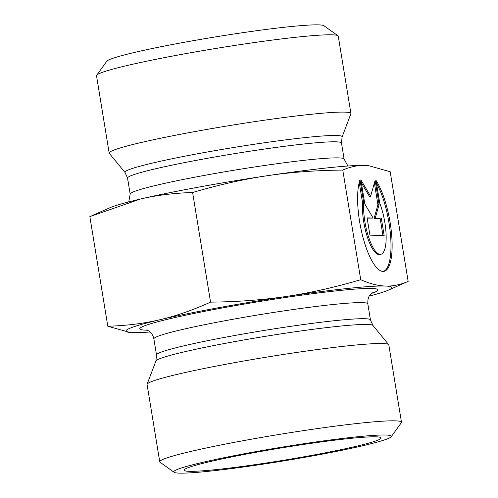 <?xml version="1.0" encoding="UTF-8"?>
<svg xmlns="http://www.w3.org/2000/svg" width="498" height="498" viewBox="0 0 498 498"><rect width="100%" height="100%" fill="white"/><g stroke="black" fill="none" stroke-linecap="round" stroke-linejoin="round"><path stroke-width="0.75" d="M376.015 180.407A50.093 14.946 -100.4 0 1 391.633 234.527A50.093 14.946 -100.4 0 1 383.939 271.373A50.093 14.946 -100.4 0 1 362.787 236.612A50.093 14.946 -100.4 0 1 359.979 179.84L363.714 202.636A32.731 9.767 79.6 0 0 368.645 237.241A32.731 9.767 79.6 0 0 380.796 254.297A32.731 9.767 79.6 0 0 386.143 235.977A32.731 9.767 79.6 0 0 379.744 203.209L376.015 180.407M383.354 271.441A50.093 14.946 79.6 0 0 390.594 236.058A50.093 14.946 79.6 0 0 376.488 183.295M380.796 254.297L379.644 254.509A32.731 9.767 -100.4 0 1 367.493 237.453A32.731 9.767 -100.4 0 1 362.563 202.848L359.22 182.43M363.714 202.636L362.563 202.848M382.981 235.598L380.192 218.578L374.085 218.367L377.932 204.765L374.372 183.027M381.344 218.373L384.17 235.641L369.921 235.137L367.094 217.863L373.195 218.08L364.829 204.049L360.869 179.871L370.637 196.249L375.125 180.376L379.084 204.554L375.237 218.155L380.192 218.578M375.237 218.155L374.085 218.367M379.084 204.554L377.932 204.765M370.637 196.249L369.485 196.461L361.355 182.822M373.195 218.08L367.132 218.118M91.794 215.752L109.56 207.89A134.728 8.46 -9.3 0 1 140.33 199.063A134.728 8.46 -9.3 0 1 266.791 175.788A134.728 8.46 -9.3 0 1 365.588 165.411A134.728 8.46 -9.3 0 1 368.041 165.56L365.588 165.411C358.255 165.112 350.654 166.668 342.78 170.073C315.309 170.378 289.979 172.283 266.791 175.788C243.59 179.212 218.865 184.783 192.608 192.502C173.615 193.112 156.191 195.297 140.33 199.063L89.852 216.618L107.805 326.246C126.791 325.642 144.221 323.457 160.082 319.691C175.962 316.006 192.782 310.154 210.561 302.137C238.032 301.825 263.361 299.921 286.549 296.416C309.744 292.992 334.475 287.421 360.733 279.702C369.821 283.711 378.026 285.821 385.34 286.045C392.673 286.344 400.274 284.788 408.148 281.382L388.44 290.11A134.728 8.46 170.7 0 0 385.34 286.045A134.728 8.46 170.7 0 0 286.549 296.416A134.728 8.46 170.7 0 0 160.082 319.691A134.728 8.46 170.7 0 0 129.959 332.44A134.728 8.46 170.7 0 0 132.412 332.589A134.728 8.46 170.7 0 0 150.054 331.992M125.054 172.538A110.033 6.91 170.7 0 1 232.41 147.701A110.033 6.91 170.7 0 1 342.089 137L350.885 113.787A122.477 7.688 170.7 0 0 350.922 113.5A122.477 7.688 170.7 0 0 228.812 125.701A122.477 7.688 170.7 0 0 109.18 153.085A122.477 7.688 170.7 0 0 109.305 153.347L125.054 172.538L127.544 178.072A108.396 6.804 -9.3 0 1 233.419 153.838A108.396 6.804 -9.3 0 1 341.485 143.038L344.118 159.105A108.396 6.804 170.7 0 0 236.046 169.905A108.396 6.804 170.7 0 0 130.177 194.139L127.544 178.072M408.148 281.382L390.195 171.754L368.339 165.585M342.78 170.073L360.733 279.702M192.608 192.502L210.561 302.137M129.959 332.44L107.805 326.246M109.18 153.085L96.525 75.783A122.477 7.688 -9.3 0 1 96.687 75.266A122.477 7.688 -9.3 0 1 216.151 48.399A122.477 7.688 -9.3 0 1 337.943 35.756A122.477 7.688 -9.3 0 1 338.26 36.198L350.922 113.5M337.943 35.756L323.918 25.715A110.232 6.922 170.7 0 0 214.302 37.095A110.232 6.922 170.7 0 0 106.777 61.273L96.687 75.266M159.74 461.802L147.078 384.5A122.477 7.688 -9.3 0 1 147.115 384.213A122.477 7.688 -9.3 0 1 250.606 359.824A122.477 7.688 -9.3 0 1 382.912 343.552A122.477 7.688 -9.3 0 1 388.695 344.653A122.477 7.688 -9.3 0 1 388.82 344.915L401.475 422.217A122.477 7.688 170.7 0 0 395.574 420.854A122.477 7.688 170.7 0 0 261.095 437.499A122.477 7.688 170.7 0 0 159.74 461.802A122.477 7.688 170.7 0 0 160.057 462.244L174.082 472.285A110.232 6.922 -9.3 0 1 261.649 450.603A110.232 6.922 -9.3 0 1 386.05 435.034A110.232 6.922 -9.3 0 1 391.223 436.727A110.232 6.922 -9.3 0 1 283.698 460.905A110.232 6.922 -9.3 0 1 174.082 472.285M369.248 296.092A134.728 8.46 170.7 0 0 388.44 290.11M188.885 471.313A99.824 6.269 -9.3 0 1 184.067 470.118A99.824 6.269 -9.3 0 1 267.333 450.285A99.824 6.269 -9.3 0 1 376.283 436.833A99.824 6.269 -9.3 0 1 381.07 437.86A99.824 6.269 -9.3 0 1 299.136 457.637A99.824 6.269 -9.3 0 1 188.885 471.313M391.223 436.727L401.313 422.734A122.477 7.688 170.7 0 0 401.475 422.217M367.761 324.472A110.033 6.91 -9.3 0 1 372.946 325.462L370.456 319.928A108.396 6.804 170.7 0 0 365.227 318.726A108.396 6.804 170.7 0 0 246.217 333.461A108.396 6.804 170.7 0 0 156.515 354.962L155.911 361A110.033 6.91 -9.3 0 1 248.894 339.094A110.033 6.91 -9.3 0 1 367.761 324.472M146.014 329.825L147.974 330.572C148.703 330.884 152.544 332.869 153.882 338.895A108.396 6.804 -9.3 0 1 243.584 317.388A108.396 6.804 -9.3 0 1 362.6 302.653A108.396 6.804 -9.3 0 1 367.823 303.861L370.456 319.928M371.421 293.465A120.641 7.576 170.7 0 0 372.118 288.479A120.641 7.576 170.7 0 0 219.904 308.418A120.641 7.576 170.7 0 0 147.153 330.193M344.118 159.105L347.946 166.008M128.752 201.908L130.177 194.139M342.089 137L341.485 143.038M153.882 338.895L156.515 354.962M155.911 361L147.115 384.213M372.946 325.462L388.695 344.653M367.823 303.861C367.418 294.492 372.018 293.521 372.392 292.756L372.386 292.762"/></g></svg>
